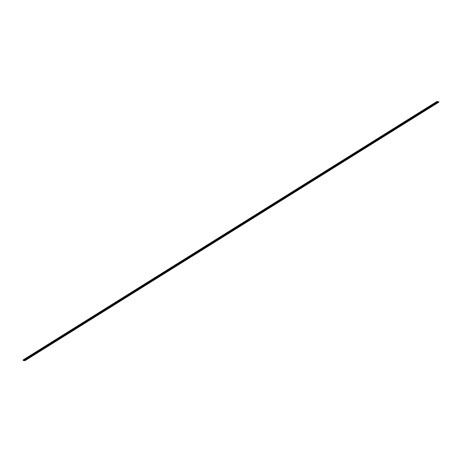 <?xml version="1.0" encoding="UTF-8"?>
<svg xmlns="http://www.w3.org/2000/svg" width="462" height="462" viewBox="0 0 462 462"><rect width="100%" height="100%" fill="white"/><g stroke="black" fill="none" stroke-linecap="round" stroke-linejoin="round"><path stroke-width="0.69" d="M437.248 101.559L438.86 101.802L438.842 102.166L436.833 102.027A1.929 1.871 -122 0 1 437.116 101.357L437.248 101.559M25.115 360.579L438.842 102.166L25.11 360.585L23.1 360.441A1.929 1.871 -122 0 1 23.383 359.771L23.395 359.765M436.937 102.067L23.204 360.487L436.954 102.067M23.383 359.771L437.116 101.357L23.389 359.771M23.1 360.441L436.833 102.027M24.983 360.649L438.715 102.229M24.925 360.637L438.657 102.218M24.902 360.614L438.634 102.194M24.844 360.603L438.577 102.183M24.804 360.62L438.536 102.206M24.746 360.608L438.478 102.194M24.711 360.574L438.444 102.154M24.653 360.562L438.386 102.142M24.59 360.591L438.322 102.177M24.532 360.579L438.265 102.166M24.509 360.551L438.236 102.137M24.451 360.539L438.178 102.125M24.376 360.579L438.103 102.16M24.319 360.568L438.045 102.148M24.29 360.539L438.022 102.119M24.232 360.527L437.964 102.108M24.174 360.556L437.907 102.137M24.116 360.545L437.843 102.125M24.082 360.51L437.814 102.09M24.024 360.499L437.757 102.079M23.984 360.516L437.716 102.102M23.926 360.504L437.658 102.09M23.897 360.476L437.63 102.056M23.839 360.464L437.572 102.044M23.787 360.487L437.52 102.073M23.729 360.476L437.462 102.062M23.695 360.435L437.427 102.021M23.637 360.424L437.37 102.01M23.568 360.464L437.3 102.044M23.51 360.452L437.243 102.033M23.464 360.4L437.196 101.986M23.406 360.389L437.139 101.975M23.123 360.476L436.85 102.056"/></g></svg>
